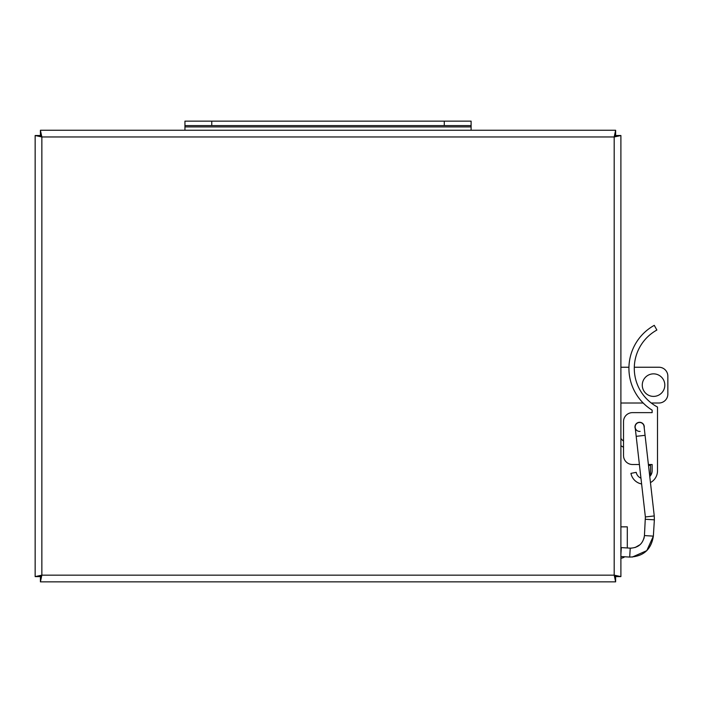 <?xml version="1.0" encoding="UTF-8"?>
<svg xmlns="http://www.w3.org/2000/svg" width="703" height="703" viewBox="0 0 703 703"><rect width="100%" height="100%" fill="white"/><g stroke="black" fill="none" stroke-linecap="round" stroke-linejoin="round"><path stroke-width="1.05" d="M620.898 135.521L616.426 135.521L614.194 136.962L41.855 136.962L41.855 575.159L614.194 575.159L614.194 136.962L620.898 135.521L620.898 576.601L614.194 575.159L615.635 581.864L40.414 581.864L41.855 575.159L35.15 576.601L35.15 135.521L41.855 136.962L40.414 130.257L615.635 130.257L614.194 136.962L615.635 134.73L615.635 130.257M35.15 135.521L39.623 135.521L41.855 136.962L40.414 134.73L40.414 130.257M40.414 581.864L40.414 577.391L41.855 575.159L39.623 576.601L35.15 576.601M620.898 576.601L616.426 576.601L614.194 575.159L615.635 577.391L615.635 581.864M444.278 121.136L444.278 125.609L471.107 125.609L471.107 121.136L184.942 121.136L184.942 125.609L211.77 125.609L211.77 121.136M444.278 125.609L211.77 125.609M184.942 125.609L184.942 130.257M471.107 130.257L471.107 125.609M627.296 547.971L627.296 526.846L620.898 526.846M624.703 556.767A6.722 6.722 0 0 1 620.898 558.173M636.189 436.335L645.372 516.951L654.256 515.94L645.073 435.324L636.189 436.335L635.178 427.45A4.473 4.473 0 0 1 639.115 422.494A4.473 4.473 0 0 1 644.062 426.431A4.473 4.473 0 0 0 639.115 422.494A4.473 4.473 0 0 0 635.178 427.45A4.473 4.473 0 0 0 640.125 431.387M645.372 516.951L644.44 535.581C643.148 543.656 638.412 547.848 630.231 548.147L620.898 547.575M649.765 476.493A8.041 8.041 0 0 0 652.138 470.79L652.138 464.498L650.53 464.498A14.306 14.306 0 0 1 650.539 464.929L650.539 474.367L649.519 474.367M620.898 438.329A8.946 8.946 0 0 0 623.526 441.045L623.526 421.572L623.526 455.562L623.526 447.266L621.347 446.01A14.306 14.306 0 0 1 620.898 445.737M634.308 367.238L658.904 367.238A8.946 8.946 0 0 1 667.85 376.184L667.85 394.067A8.946 8.946 0 0 1 658.904 403.012L651.259 403.012M642.27 385.121A11.266 11.266 0 0 1 659.177 375.367A11.266 11.266 0 0 1 659.177 394.884A11.266 11.266 0 0 1 642.27 385.121M620.898 367.238L628.939 367.238A49.192 49.192 0 0 1 630.064 357.871M620.898 403.012L643.183 403.012A49.192 49.192 0 0 0 652.138 410.148A49.192 49.192 0 0 1 654.273 325.348L656.874 330.041A43.823 43.823 0 0 0 657.507 407.055L657.507 470.79A13.41 13.41 0 0 1 650.46 482.592M650.539 465.421L648.509 465.421M635.319 428.716A4.649 4.649 0 0 1 639.097 422.318A4.649 4.649 0 0 1 644.203 427.705L644.062 426.431A4.473 4.473 0 0 0 639.115 422.494A4.473 4.473 0 0 0 635.178 427.45M652.138 411.527L652.138 410.148L652.138 412.635L632.463 412.635A8.946 8.946 0 0 0 623.526 421.572M632.463 464.498L639.396 464.498L632.463 464.498A8.946 8.946 0 0 1 623.526 455.562M652.138 412.635L632.463 412.635M652.138 464.498L648.403 464.498M641.619 483.963A13.41 13.41 0 0 1 630.942 473.365L636.206 472.337A8.041 8.041 0 0 0 640.96 478.189M471.107 126.918L184.942 126.918M645.433 519.289L654.361 519.833L653.368 536.125C651.215 549.597 643.324 556.583 629.686 557.075L629.695 557.075M644.44 535.581L653.368 536.125L646.795 550.634L632.234 557.084M631.698 548.155L630.231 548.147L629.686 557.075L620.898 556.539M621.303 547.602L620.898 554.21M645.073 435.324L644.062 426.431M654.256 515.94L654.361 519.833L654.256 515.94M635.002 547.575L640.099 544.658M643.86 538.735L644.273 536.987"/></g></svg>
